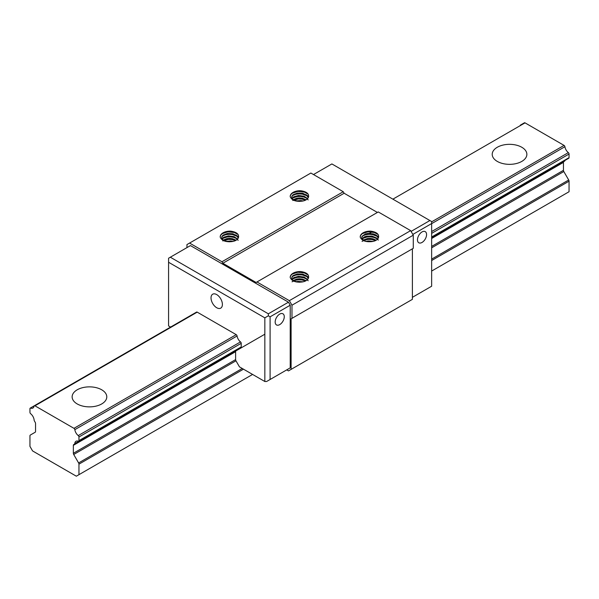 <?xml version="1.0" encoding="UTF-8"?>
<svg xmlns="http://www.w3.org/2000/svg" width="599" height="599" viewBox="0 0 599 599"><rect width="100%" height="100%" fill="white"/><g stroke="black" fill="none" stroke-linecap="round" stroke-linejoin="round"><path stroke-width="0.9" d="M520.366 125.146A1.235 0.711 60 0 0 520.299 125.176L524.417 122.802A1.235 0.711 60 0 1 525.038 122.862L564.048 145.392A1.235 0.711 60 0 1 564.909 146.71A6.072 3.504 -120 0 0 568.339 152.633A1.235 0.711 60 0 1 569.05 154.04L569.05 157.672A1.235 0.711 60 0 1 568.795 158.233L431.647 237.414M74.508 444.099L73.714 444.555A1.73 1.003 -120 0 0 73.355 445.349L73.355 453.278A1.73 1.003 -120 0 0 73.714 454.484L78.604 462.945A1.73 1.003 60 0 1 78.956 464.15L78.956 474.678L76.335 476.198L32.578 450.935L29.95 446.382L29.95 435.855A1.73 1.003 60 0 1 30.309 435.061L35.191 432.246A1.73 1.003 -120 0 0 35.551 431.452L35.551 423.523A1.73 1.003 -120 0 0 35.191 422.317L34.398 420.94A1.235 0.711 60 0 1 34.143 420.169A6.072 3.504 -120 0 0 30.661 413.729A1.235 0.711 60 0 1 29.95 412.329L29.95 408.698A1.235 0.711 60 0 1 30.205 408.129A1.235 0.711 60 0 1 30.661 408.114A6.072 3.504 -120 0 0 32.908 408.039A6.072 3.504 -120 0 0 34.091 406.144A1.235 0.711 60 0 1 34.33 405.755A1.235 0.711 60 0 1 34.952 405.815L73.962 428.337A1.235 0.711 60 0 1 74.823 429.663A6.072 3.504 -120 0 0 78.244 435.585A1.235 0.711 60 0 1 78.956 436.993L78.956 440.624A1.235 0.711 60 0 1 78.701 441.186A1.235 0.711 60 0 1 78.244 441.201A6.072 3.504 -120 0 0 76.006 441.276A6.072 3.504 -120 0 0 74.763 443.619A1.235 0.711 60 0 1 74.508 444.099L236.762 350.422A1.235 0.711 -120 0 0 237.017 349.943A6.072 3.504 60 0 1 237.032 349.779M431.647 237.571L564.857 160.667A1.235 0.711 60 0 1 564.602 161.146L563.809 161.603A1.73 1.003 -120 0 0 563.449 162.396L563.449 170.326A1.73 1.003 -120 0 0 563.809 171.531L568.691 179.992A1.73 1.003 60 0 1 569.05 181.198L569.05 191.732L431.647 271.055M73.714 444.555L264.84 334.212L73.714 444.555M78.956 474.678L252.591 374.435M101.71 389.792A17.326 10.003 180 0 1 106.787 396.867A17.326 10.003 180 0 1 89.461 406.871A17.326 10.003 180 0 1 72.135 396.867A17.326 10.003 180 0 1 82.827 387.628A17.326 10.003 180 0 1 101.71 389.792M521.789 147.264A17.326 10.003 180 0 1 526.865 154.34A17.326 10.003 180 0 1 509.539 164.343A17.326 10.003 180 0 1 492.213 154.34A17.326 10.003 180 0 1 502.905 145.093A17.326 10.003 180 0 1 521.789 147.264M186.955 247.612L186.955 244.579L189.576 243.067L221.959 261.756L222.835 263.275L256.095 282.473L256.964 281.972L289.347 300.661L291.975 305.213L291.975 318.346L291.099 318.855L291.099 369.381L288.471 370.901L286.726 369.89M288.471 368.879L290.223 367.868L290.223 305.213L288.471 302.181L190.452 245.59L170.326 257.211L268.345 313.801L268.345 315.823L270.097 316.834L270.097 379.489L266.592 381.511L264.84 381.511L264.84 317.844L168.574 262.265L168.574 325.931L170.58 327.084M189.576 243.067L310.874 173.036L343.257 191.725L344.133 193.245L377.392 212.443M256.964 281.972L378.261 211.941L410.644 230.63L413.273 235.182L413.273 248.315L291.099 318.855M412.397 248.825L412.397 299.35L291.099 369.381M238.357 237.825L237.309 236.111L233.011 233.782L227.425 233.46L223.023 235.167L221.915 236.538L221.727 238.035L222.491 239.465L224.116 240.678L229.132 241.809L231.963 241.584A8.416 4.859 180 0 0 238.312 237.915C239.405 234.314 236.852 232.06 230.66 231.139A9.898 5.713 0 0 0 220.2 236.845A9.898 5.713 0 0 0 220.215 237.174C221.802 240.753 225.718 242.221 231.963 241.584L226.894 241.584M308.373 197.408L307.324 195.686L303.019 193.357L297.441 193.043L293.038 194.75L291.923 196.113L291.743 197.61L292.507 199.048L294.131 200.253L299.148 201.391L301.971 201.167A8.416 4.859 180 0 0 308.32 197.49C309.413 193.896 306.868 191.635 300.676 190.722A9.898 5.713 0 0 0 290.208 196.427A9.898 5.713 0 0 0 290.23 196.749C291.818 200.328 295.734 201.803 301.971 201.167L296.902 201.167M221.959 261.756L343.257 191.725M360.239 237.174C361.833 240.753 365.749 242.221 371.986 241.584A8.416 4.859 0 0 0 378.336 237.915C379.429 234.314 376.883 232.06 370.684 231.139A9.898 5.713 0 0 0 360.224 236.845A9.898 5.713 0 0 0 360.239 237.174M308.373 278.25L307.324 276.528L303.019 274.2L297.441 273.885L293.038 275.592L291.923 276.955L291.743 278.453L292.507 279.89L294.131 281.096L299.148 282.234L301.971 282.009A8.416 4.859 180 0 0 308.32 278.34C309.413 274.739 306.868 272.478 300.676 271.564A9.898 5.713 0 0 0 290.208 277.27A9.898 5.713 0 0 0 290.23 277.592C291.818 281.171 295.734 282.646 301.971 282.009L296.902 282.009M289.347 300.661L410.644 230.63M291.975 305.213L413.273 235.182M377.041 269.236L326.455 298.444M222.835 263.275L344.133 193.245M342.036 232.854L291.451 262.062M295.913 200.935L300.863 200.553L303.116 200.964M305.812 200.006L301.387 198.546L298.557 198.434L293.517 199.901M293.196 199.677L296.947 198.172L299.71 197.962L302.517 198.291L306.179 199.796M308.186 199.901L305.475 197.288L300.241 195.903L294.948 196.652L292.185 198.636M292.042 198.411L293.727 196.794L298.557 195.454L304.075 196.217L307.646 198.591M308.283 197.595L306.658 195.536L304.539 194.323L299.088 193.357L294.087 194.518L292.477 195.731L291.735 197.183M366.917 241.584L371.994 241.584L365.974 241.367L362.305 239.211L361.714 237.751L362.081 236.268L365.39 233.947L367.966 233.4L373.529 233.924L375.887 234.965L378.388 237.825M373.132 241.39L368.572 240.933L365.929 241.36M363.533 240.319L368.774 238.844L371.605 238.994L375.82 240.424M376.194 240.214L373.035 238.836L370.249 238.402L367.457 238.514L363.211 240.094M362.193 239.061L365.12 237.017L370.459 236.335L375.648 237.796L377.467 239.226M378.298 240.094L376.674 238.035L371.927 236.066L366.386 236.186L364.095 237.017L362.058 238.829M361.721 237.796L362.582 236.058L364.244 234.86L369.306 233.775L374.719 234.815L376.801 236.058L378.291 238.02M295.913 281.777L298.04 281.388L303.116 281.807M305.812 280.849L301.387 279.389L298.557 279.276L293.517 280.744M293.196 280.519L296.947 279.014L299.71 278.805L302.517 279.134L306.179 280.639M308.186 280.744L305.475 278.131L300.241 276.745L294.948 277.494L292.185 279.478M292.042 279.254L293.727 277.644L298.557 276.296L304.075 277.06L307.646 279.433M308.283 278.438L306.658 276.379L304.539 275.166L299.088 274.2L294.087 275.36L292.477 276.573L291.735 278.033M225.905 241.36L230.847 240.978L233.108 241.39M235.796 240.424L231.379 238.964L228.548 238.859L223.509 240.319M223.187 240.094L226.931 238.597L229.694 238.38L232.502 238.709L236.171 240.214M238.17 240.319L235.459 237.713L230.226 236.328L224.932 237.077L222.169 239.061M222.027 238.829L223.712 237.219L228.548 235.879L234.059 236.635L237.638 239.008M238.267 238.02L236.65 235.954L234.523 234.741L229.073 233.782L224.071 234.935L222.469 236.156L221.72 237.608M240.499 347.525A1.235 0.711 -120 0 0 240.955 347.51A1.235 0.711 -120 0 0 241.217 346.941L241.217 343.309A1.235 0.711 -120 0 0 240.499 341.909A6.072 3.504 60 0 1 237.077 335.979A1.235 0.711 -120 0 0 236.216 334.661L197.206 312.139A1.235 0.711 -120 0 0 196.584 312.079A1.235 0.711 -120 0 0 196.345 312.468M264.84 381.511L239.465 366.858L235.969 360.808A1.73 1.003 60 0 1 235.617 359.602L235.617 351.673A1.73 1.003 60 0 1 235.969 350.879L236.762 350.422M192.526 314.423A1.235 0.711 -120 0 0 192.459 314.453L30.205 408.129M422.025 231.948A6.439 3.714 -60 0 1 425.238 231.626A6.439 3.714 -60 0 1 425.238 239.061A6.439 3.714 -60 0 1 418.806 242.775A6.439 3.714 -60 0 1 417.817 237.616A6.439 3.714 -60 0 1 422.025 231.948M313.502 174.549L331.883 163.939L429.902 220.529L411.086 231.394M412.831 234.426L431.647 223.562L431.647 221.54L429.902 220.529M412.397 297.329L431.647 286.217L431.647 223.562M279.718 314.101A6.439 3.714 120 0 0 275.518 319.776A6.439 3.714 120 0 0 276.506 324.935A6.439 3.714 120 0 0 282.938 321.214A6.439 3.714 120 0 0 282.938 313.786A6.439 3.714 120 0 0 279.718 314.101M216.711 307.736A8.042 4.642 -120 0 0 220.732 308.133A8.042 4.642 -120 0 0 220.732 298.849A8.042 4.642 -120 0 0 212.69 294.199A8.042 4.642 -120 0 0 211.454 300.646A8.042 4.642 -120 0 0 216.711 307.736M168.574 262.265L168.574 258.221L170.326 257.211M288.471 302.181L268.345 313.801M290.223 305.213L270.097 316.834M290.223 367.868L270.097 379.489M264.84 317.844L268.345 315.823M308.71 196.517L305.789 194.495M290.208 196.45L290.702 194.795L292.252 193.237L297.74 191.433L304.27 192.062L308.208 194.173M292.754 195.446L295.846 194.263L299.051 193.881L302.375 194.128L306.958 195.783M292.754 197.977L297.082 196.562L300.376 196.427L303.641 196.936L306.958 198.314M292.754 200.5L298.369 198.958L301.701 199.078L305.572 200.126M308.71 277.359L305.789 275.338M290.208 277.292L290.702 275.637L292.252 274.08L297.74 272.275L304.27 272.904L308.208 275.016M292.754 276.289L295.846 275.106L299.051 274.724L302.375 274.971L306.958 276.626M292.754 278.82L297.082 277.404L300.376 277.277L303.641 277.779L306.958 279.156M292.057 281.8L295.24 280.317L298.369 279.8L301.701 279.928L305.572 280.968M238.694 236.942L235.781 234.913M220.2 236.867L220.687 235.22L222.236 233.655L227.725 231.85L234.261 232.487L238.192 234.591M222.738 235.871L225.838 234.688L229.035 234.299L232.36 234.553L236.942 236.208M222.738 238.395L227.073 236.987L230.36 236.852L233.632 237.354L236.942 238.731M222.746 240.918L228.361 239.383L231.686 239.503L235.557 240.543M360.224 236.867L360.71 235.22L362.26 233.655L367.756 231.85L374.285 232.487L378.216 234.591M362.769 235.871L365.862 234.688L369.059 234.299L372.383 234.553L376.973 236.208M362.769 238.395L367.097 236.987L370.392 236.852L373.656 237.354L376.966 238.731M362.066 241.375L365.255 239.892L368.385 239.383L371.717 239.503L375.588 240.543M378.718 236.942L375.805 234.913M364.813 237.137A4.208 2.426 60 0 1 365.248 237.369M366.947 239.053A4.208 2.426 60 0 1 367.224 239.495M409.768 300.87L411.086 300.106M78.244 435.585L240.499 341.909M431.647 231.551L568.339 152.633M78.956 436.993L241.217 343.309M431.647 233.363L569.05 154.04M78.956 440.624L241.217 346.941M431.647 236.994L569.05 157.672M74.763 443.619L237.017 349.943M431.647 237.908L563.809 161.603M73.355 445.349L235.617 351.673M431.647 238.492L563.449 162.396M73.355 453.278L235.617 359.602M431.647 246.421L563.449 170.326M73.714 454.484L235.969 360.808M431.647 247.836L563.809 171.531M78.604 462.945L242.251 368.46M431.647 259.112L568.691 179.992M78.956 464.15L243.471 369.171M431.647 260.528L569.05 181.198M34.952 405.815L197.206 312.139M392.892 199.16L525.038 122.862M73.962 428.337L236.216 334.661M431.647 221.832L564.048 145.392M74.823 429.663L237.077 335.979M431.647 223.644L564.909 146.71M78.701 441.186L240.955 347.51M34.33 405.755L196.584 312.079M372.788 231.461L369.561 233.325M368.752 233.79L367.734 234.381"/></g></svg>
